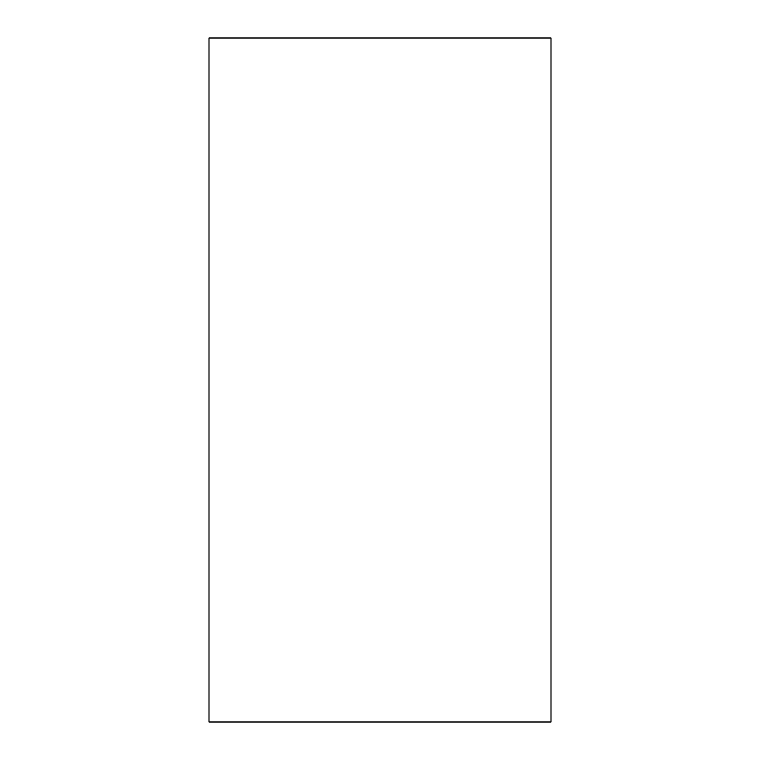 <?xml version="1.0" encoding="UTF-8"?>
<svg xmlns="http://www.w3.org/2000/svg" width="760" height="760" viewBox="0 0 760 760"><rect width="100%" height="100%" fill="white"/><g stroke="black" fill="none" stroke-linecap="round" stroke-linejoin="round"><path stroke-width="0.57" stroke-dasharray="3.8 2.85" d="M551 38L209 38L209 722L551 722L551 38"/><path stroke-width="1.14" d="M209 38L551 38L551 722L209 722L209 38"/></g></svg>
